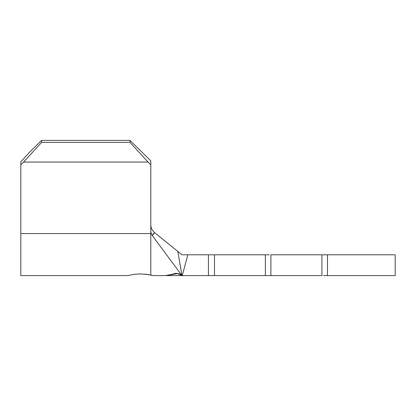 <?xml version="1.0" encoding="UTF-8"?>
<svg xmlns="http://www.w3.org/2000/svg" width="416" height="416" viewBox="0 0 416 416"><rect width="100%" height="100%" fill="white"/><g stroke="black" fill="none" stroke-linecap="round" stroke-linejoin="round"><path stroke-width="0.62" d="M170.638 274.659L175.895 273.296L179.4 273.837L182 275.6L180.024 275.548L180.06 274.586L182 275.6L177.84 251.441L154.58 232.638L153.036 234.109L152.308 235.602L151.169 233.418L150.8 231.135L150.8 275.012L152.776 275.449L147.618 274.461L140.4 273.946L135.413 274.196L127.4 275.6L135.413 274.196L140.4 273.946L146.224 274.284L153.395 275.6L165.36 275.6L171.085 274.518M135.325 274.206L134.753 274.264M140.374 273.946L138.372 273.988M179.837 263.307L182 275.6L180.086 274.352L176.696 273.676L166.494 275.6L169.905 275.189L166.494 275.6L180.066 275.6M168.142 275.496L169.458 275.283M174.148 274.076L174.819 273.926M41.6 140.4L130 140.4L150.8 160.815L150.8 231.135L150.8 164.804L148.013 162.068L23.587 162.068L20.8 164.804L20.8 275.6L20.8 233.568L150.8 233.568L20.8 233.568L20.8 164.804L23.587 162.068L148.013 162.068L130 142.392L41.6 142.392L23.587 162.068L41.6 142.392L130 142.392L130 140.4L41.6 140.4L41.6 142.392L41.6 140.4L29.806 151.975L41.6 140.4M151.102 227.38L150.8 225.181L151.122 227.443L151.965 229.512L154.17 232.284L182 254.8L208.432 254.8L208.432 275.6L182.255 275.6L187.824 254.8L214.469 254.8L214.469 275.6L265.351 275.6L265.351 254.8L214.469 254.8L269.339 254.8M270.884 275.6L321.916 275.6L321.916 254.8L270.884 254.8L321.916 254.8L321.916 275.6L270.884 275.6L270.884 254.8L270.884 275.6L265.351 275.6L265.351 254.8M323.461 254.8L327.449 254.8L327.449 275.6L395.2 275.6L327.449 275.6L327.449 254.8L395.2 254.8L321.916 254.8M174.075 273.624L175.895 273.296L179.4 273.837L182 275.6L269.339 275.6M323.461 275.6L327.449 275.6M181.813 275.345L152.308 235.602L154.58 232.638M152.599 275.408L150.8 275.012L150.8 233.568M150.8 160.815L130 140.4L150.8 160.815L150.8 164.804L148.013 162.068L130 142.392L130 140.4L150.8 160.815M20.8 161.814L20.8 164.804L20.8 161.814L29.806 151.975L20.8 161.814M208.432 254.8L214.469 254.8L214.469 275.6L208.432 275.6L208.432 254.8M179.312 252.632L179.795 253.027M176.696 273.676L180.086 274.352L182.255 275.6L187.824 254.8L182 254.8L177.85 251.488M165.391 275.6L168.886 275.142M171.605 274.763L173.3 274.295M180.024 275.548L182 275.6L180.06 274.586M395.2 254.8L395.2 275.6M127.4 275.6L20.8 275.6"/></g></svg>
